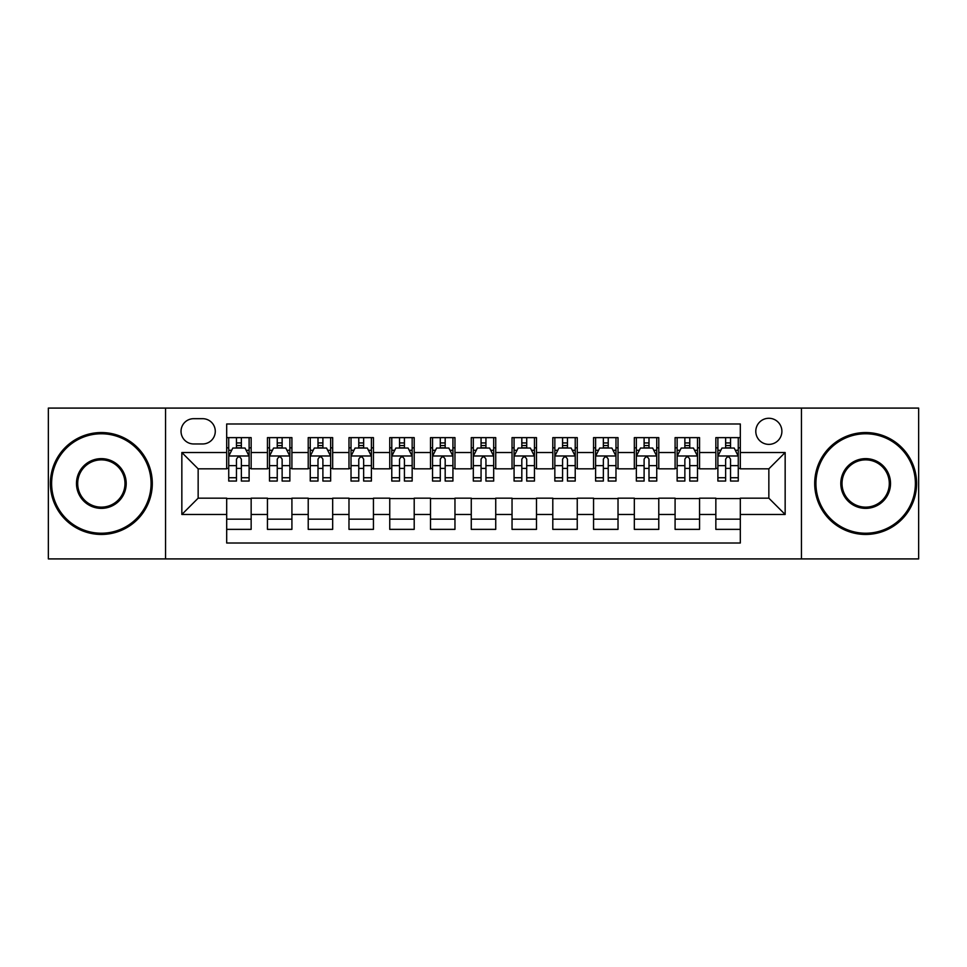 <?xml version="1.0" encoding="UTF-8"?>
<svg xmlns="http://www.w3.org/2000/svg" width="967" height="967" viewBox="0 0 967 967"><rect width="100%" height="100%" fill="white"/><g stroke="black" fill="none" stroke-linecap="round" stroke-linejoin="round"><path stroke-width="1.45" d="M768.85 418.276A13.042 13.042 0 0 0 755.795 431.318A13.042 13.042 0 0 0 768.85 444.373A13.042 13.042 0 0 0 781.892 431.318A13.042 13.042 0 0 0 768.85 418.276M801.45 558.914L918.65 558.914L918.65 408.086L801.45 408.086L801.45 558.914L165.55 558.914L165.55 408.086L48.35 408.086L48.35 558.914L165.55 558.914M740.311 437.64L715.846 437.64L715.846 452.52L699.552 452.52L699.552 468.826L715.846 468.826L715.846 452.52M699.552 452.52L699.552 437.64L675.087 437.64L675.087 452.52L658.781 452.52L658.781 468.826L675.087 468.826L675.087 452.52M658.781 452.52L658.781 437.64L634.328 437.64L634.328 452.52L618.022 452.52L618.022 468.826L634.328 468.826L634.328 452.52M618.022 452.52L618.022 437.64L593.557 437.64L593.557 452.52L577.251 452.52L577.251 468.826L593.557 468.826L593.557 452.52M577.251 452.52L577.251 437.64L552.798 437.64L552.798 452.52L536.492 452.52L536.492 468.826L552.798 468.826L552.798 452.52M536.492 452.52L536.492 437.64L512.039 437.64L512.039 452.52L495.733 452.52L495.733 468.826L512.039 468.826L512.039 452.52M495.733 452.52L495.733 437.64L471.267 437.64L471.267 452.52L454.961 452.52L454.961 468.826L471.267 468.826L471.267 452.52M454.961 452.52L454.961 437.64L430.508 437.64L430.508 452.52L414.202 452.52L414.202 468.826L430.508 468.826L430.508 452.52M414.202 452.52L414.202 437.64L389.749 437.64L389.749 452.52L373.443 452.52L373.443 468.826L389.749 468.826L389.749 452.52M373.443 452.52L373.443 437.64L348.978 437.64L348.978 452.52L332.672 452.52L332.672 468.826L348.978 468.826L348.978 452.52M332.672 452.52L332.672 437.64L308.219 437.64L308.219 452.52L291.913 452.52L291.913 468.826L308.219 468.826L308.219 452.52M291.913 452.52L291.913 437.64L267.448 437.64L267.448 468.826L251.154 468.826L251.154 437.64L226.689 437.64M226.689 529.36L251.154 529.36L251.154 498.174L267.448 498.174L267.448 529.36L291.913 529.36L291.913 498.174L308.219 498.174L308.219 514.48L291.913 514.48M308.219 514.48L308.219 529.36L332.672 529.36L332.672 498.174L348.978 498.174L348.978 514.48L332.672 514.48M348.978 514.48L348.978 529.36L373.443 529.36L373.443 498.174L389.749 498.174L389.749 514.48L373.443 514.48M389.749 514.48L389.749 529.36L414.202 529.36L414.202 498.174L430.508 498.174L430.508 514.48L414.202 514.48M430.508 514.48L430.508 529.36L454.961 529.36L454.961 498.174L471.267 498.174L471.267 514.48L454.961 514.48M471.267 514.48L471.267 529.36L495.733 529.36L495.733 498.174L512.039 498.174L512.039 514.48L495.733 514.48M512.039 514.48L512.039 529.36L536.492 529.36L536.492 498.174L552.798 498.174L552.798 514.48L536.492 514.48M552.798 514.48L552.798 529.36L577.251 529.36L577.251 498.174L593.557 498.174L593.557 514.48L577.251 514.48M593.557 514.48L593.557 529.36L618.022 529.36L618.022 498.174L634.328 498.174L634.328 514.48L618.022 514.48M634.328 514.48L634.328 529.36L658.781 529.36L658.781 498.174L675.087 498.174L675.087 514.48L658.781 514.48M675.087 514.48L675.087 529.36L699.552 529.36L699.552 498.174L715.846 498.174L715.846 514.48L699.552 514.48M193.666 443.962L202.635 443.962A12.631 12.631 0 0 0 215.278 431.318A12.631 12.631 0 0 0 202.635 418.687L193.666 418.687A12.631 12.631 0 0 0 181.034 431.318A12.631 12.631 0 0 0 193.666 443.962M801.45 408.086L165.55 408.086M740.311 452.52L740.311 423.981L226.689 423.981L226.689 468.826L198.15 468.826L198.15 498.174L226.689 498.174L226.689 543.019L740.311 543.019L740.311 498.174L768.85 498.174L768.85 468.826L740.311 468.826L740.311 452.52L785.156 452.52L785.156 514.48L740.311 514.48M226.689 514.48L181.844 514.48L181.844 452.52L226.689 452.52M715.846 514.48L715.846 529.36L740.311 529.36M226.689 447.83L228.732 447.83M236.468 447.83L241.363 447.83M249.111 447.83L251.154 447.83M226.689 468.415L228.732 468.415M236.468 468.415L241.363 468.415M249.111 468.415L251.154 468.415M226.689 498.585L251.154 498.585M226.689 519.17L251.154 519.17M267.448 468.415L269.491 468.415M277.239 468.415L282.134 468.415M289.87 468.415L291.913 468.415M267.448 447.83L269.491 447.83M277.239 447.83L282.134 447.83M289.87 447.83L291.913 447.83M267.448 498.585L291.913 498.585M267.448 519.17L291.913 519.17M308.219 498.585L332.672 498.585M308.219 519.17L332.672 519.17M308.219 447.83L310.25 447.83M317.998 447.83L322.893 447.83M330.641 447.83L332.672 447.83M308.219 468.415L310.25 468.415M317.998 468.415L322.893 468.415M330.641 468.415L332.672 468.415M348.978 498.585L373.443 498.585M348.978 519.17L373.443 519.17M348.978 447.83L351.021 447.83M358.769 447.83L363.652 447.83M371.401 447.83L373.443 447.83M348.978 468.415L351.021 468.415M358.769 468.415L363.652 468.415M371.401 468.415L373.443 468.415M389.749 498.585L414.202 498.585M389.749 519.17L414.202 519.17M389.749 447.83L391.78 447.83M399.528 447.83L404.424 447.83M412.16 447.83L414.202 447.83M389.749 468.415L391.78 468.415M399.528 468.415L404.424 468.415M412.16 468.415L414.202 468.415M430.508 498.585L454.961 498.585M430.508 519.17L454.961 519.17M430.508 447.83L432.551 447.83M440.287 447.83L445.183 447.83M452.931 447.83L454.961 447.83M430.508 468.415L432.551 468.415M440.287 468.415L445.183 468.415M452.931 468.415L454.961 468.415M471.267 498.585L495.733 498.585M471.267 519.17L495.733 519.17M471.267 447.83L473.31 447.83M481.058 447.83L485.942 447.83M493.69 447.83L495.733 447.83M471.267 468.415L473.31 468.415M481.058 468.415L485.942 468.415M493.69 468.415L495.733 468.415M512.039 498.585L536.492 498.585M512.039 519.17L536.492 519.17M512.039 447.83L514.069 447.83M521.817 447.83L526.713 447.83M534.449 447.83L536.492 447.83M512.039 468.415L514.069 468.415M521.817 468.415L526.713 468.415M534.449 468.415L536.492 468.415M552.798 498.585L577.251 498.585M552.798 519.17L577.251 519.17M552.798 447.83L554.84 447.83M562.576 447.83L567.472 447.83M575.22 447.83L577.251 447.83M552.798 468.415L554.84 468.415M562.576 468.415L567.472 468.415M575.22 468.415L577.251 468.415M593.557 498.585L618.022 498.585M593.557 519.17L618.022 519.17M593.557 447.83L595.599 447.83M603.348 447.83L608.231 447.83M615.979 447.83L618.022 447.83M593.557 468.415L595.599 468.415M603.348 468.415L608.231 468.415M615.979 468.415L618.022 468.415M634.328 498.585L658.781 498.585M634.328 519.17L658.781 519.17M634.328 447.83L636.359 447.83M644.107 447.83L649.002 447.83M656.75 447.83L658.781 447.83M634.328 468.415L636.359 468.415M644.107 468.415L649.002 468.415M656.75 468.415L658.781 468.415M675.087 498.585L699.552 498.585M675.087 519.17L699.552 519.17M675.087 447.83L677.13 447.83M684.866 447.83L689.761 447.83M697.509 447.83L699.552 447.83M675.087 468.415L677.13 468.415M684.866 468.415L689.761 468.415M697.509 468.415L699.552 468.415M715.846 498.585L740.311 498.585M715.846 519.17L740.311 519.17M715.846 447.83L717.889 447.83M725.637 447.83L730.532 447.83M738.268 447.83L740.311 447.83M715.846 468.415L717.889 468.415M725.637 468.415L730.532 468.415M738.268 468.415L740.311 468.415M198.15 468.826L181.844 452.52M198.15 498.174L181.844 514.48M785.156 452.52L768.85 468.826M785.156 514.48L768.85 498.174M241.363 442.934L236.468 442.934M249.111 477.734L241.363 477.734L241.363 481.058L249.111 481.058L249.111 456.194L245.038 448.035L232.805 448.035L228.732 456.194L228.732 481.058L236.468 481.058L236.468 477.734L228.732 477.734M228.732 456.194L228.732 437.64M249.111 456.194L249.111 437.64M236.468 448.035L236.468 437.64M241.363 437.64L241.363 448.035M241.363 477.734L241.363 459.24C239.731 456.11 238.112 456.11 236.468 459.24L236.468 477.734M101.342 433.772A49.728 49.728 0 0 0 51.614 483.5A49.728 49.728 0 0 0 101.342 533.228A49.728 49.728 0 0 0 151.07 483.5A49.728 49.728 0 0 0 101.342 433.772M101.342 534.449A50.949 50.949 0 0 1 50.393 483.5A50.949 50.949 0 0 1 101.342 432.551A50.949 50.949 0 0 1 152.303 483.5A50.949 50.949 0 0 1 101.342 534.449M101.342 458.636A24.864 24.864 0 0 1 126.206 483.5A24.864 24.864 0 0 1 101.342 508.364A24.864 24.864 0 0 1 76.478 483.5A24.864 24.864 0 0 1 101.342 458.636M101.342 507.143A23.643 23.643 0 0 0 124.985 483.5A23.643 23.643 0 0 0 101.342 459.857A23.643 23.643 0 0 0 77.698 483.5A23.643 23.643 0 0 0 101.342 507.143M865.658 433.772A49.728 49.728 0 0 0 815.93 483.5A49.728 49.728 0 0 0 865.658 533.228A49.728 49.728 0 0 0 915.386 483.5A49.728 49.728 0 0 0 865.658 433.772M865.658 534.449A50.949 50.949 0 0 1 814.697 483.5A50.949 50.949 0 0 1 865.658 432.551A50.949 50.949 0 0 1 916.607 483.5A50.949 50.949 0 0 1 865.658 534.449M865.658 458.636A24.864 24.864 0 0 1 890.522 483.5A24.864 24.864 0 0 1 865.658 508.364A24.864 24.864 0 0 1 840.794 483.5A24.864 24.864 0 0 1 865.658 458.636M865.658 507.143A23.643 23.643 0 0 0 889.302 483.5A23.643 23.643 0 0 0 865.658 459.857A23.643 23.643 0 0 0 842.015 483.5A23.643 23.643 0 0 0 865.658 507.143M282.134 442.934L277.239 442.934M289.87 477.734L282.134 477.734L282.134 481.058L289.87 481.058L289.87 456.194L285.797 448.035L273.564 448.035L269.491 456.194L269.491 481.058L277.239 481.058L277.239 477.734L269.491 477.734M269.491 456.194L269.491 437.64M289.87 456.194L289.87 437.64M277.239 448.035L277.239 437.64M282.134 437.64L282.134 448.035M282.134 477.734L282.134 459.24C280.503 456.11 278.871 456.11 277.239 459.24L277.239 477.734M322.893 442.934L317.998 442.934M330.641 477.734L322.893 477.734L322.893 481.058L330.641 481.058L330.641 456.194L326.556 448.035L314.335 448.035L310.25 456.194L310.25 481.058L317.998 481.058L317.998 477.734L310.25 477.734M310.25 456.194L310.25 437.64M330.641 456.194L330.641 437.64M317.998 448.035L317.998 437.64M322.893 437.64L322.893 448.035M322.893 477.734L322.893 459.24C321.262 456.11 319.63 456.11 317.998 459.24L317.998 477.734M363.652 442.934L358.769 442.934M371.401 477.734L363.652 477.734L363.652 481.058L371.401 481.058L371.401 456.194L367.327 448.035L355.094 448.035L351.021 456.194L351.021 481.058L358.769 481.058L358.769 477.734L351.021 477.734M351.021 456.194L351.021 437.64M371.401 456.194L371.401 437.64M358.769 448.035L358.769 437.64M363.652 437.64L363.652 448.035M363.652 477.734L363.652 459.24C362.033 456.11 360.401 456.11 358.769 459.24L358.769 477.734M404.424 442.934L399.528 442.934M412.16 477.734L404.424 477.734L404.424 481.058L412.16 481.058L412.16 456.194L408.086 448.035L395.854 448.035L391.78 456.194L391.78 481.058L399.528 481.058L399.528 477.734L391.78 477.734M391.78 456.194L391.78 437.64M412.16 456.194L412.16 437.64M399.528 448.035L399.528 437.64M404.424 437.64L404.424 448.035M404.424 477.734L404.424 459.24C402.792 456.11 401.16 456.11 399.528 459.24L399.528 477.734M445.183 442.934L440.287 442.934M452.931 477.734L445.183 477.734L445.183 481.058L452.931 481.058L452.931 456.194L448.845 448.035L436.625 448.035L432.551 456.194L432.551 481.058L440.287 481.058L440.287 477.734L432.551 477.734M432.551 456.194L432.551 437.64M452.931 456.194L452.931 437.64M440.287 448.035L440.287 437.64M445.183 437.64L445.183 448.035M445.183 477.734L445.183 459.24C443.551 456.11 441.919 456.11 440.287 459.24L440.287 477.734M485.942 442.934L481.058 442.934M493.69 477.734L485.942 477.734L485.942 481.058L493.69 481.058L493.69 456.194L489.616 448.035L477.384 448.035L473.31 456.194L473.31 481.058L481.058 481.058L481.058 477.734L473.31 477.734M473.31 456.194L473.31 437.64M493.69 456.194L493.69 437.64M481.058 448.035L481.058 437.64M485.942 437.64L485.942 448.035M485.942 477.734L485.942 459.24C484.322 456.11 482.69 456.11 481.058 459.24L481.058 477.734M526.713 442.934L521.817 442.934M534.449 477.734L526.713 477.734L526.713 481.058L534.449 481.058L534.449 456.194L530.375 448.035L518.155 448.035L514.069 456.194L514.069 481.058L521.817 481.058L521.817 477.734L514.069 477.734M514.069 456.194L514.069 437.64M534.449 456.194L534.449 437.64M521.817 448.035L521.817 437.64M526.713 437.64L526.713 448.035M526.713 477.734L526.713 459.24C525.081 456.11 523.449 456.11 521.817 459.24L521.817 477.734M567.472 442.934L562.576 442.934M575.22 477.734L567.472 477.734L567.472 481.058L575.22 481.058L575.22 456.194L571.146 448.035L558.914 448.035L554.84 456.194L554.84 481.058L562.576 481.058L562.576 477.734L554.84 477.734M554.84 456.194L554.84 437.64M575.22 456.194L575.22 437.64M562.576 448.035L562.576 437.64M567.472 437.64L567.472 448.035M567.472 477.734L567.472 459.24C565.84 456.11 564.208 456.11 562.576 459.24L562.576 477.734M608.231 442.934L603.348 442.934M615.979 477.734L608.231 477.734L608.231 481.058L615.979 481.058L615.979 456.194L611.906 448.035L599.673 448.035L595.599 456.194L595.599 481.058L603.348 481.058L603.348 477.734L595.599 477.734M595.599 456.194L595.599 437.64M615.979 456.194L615.979 437.64M603.348 448.035L603.348 437.64M608.231 437.64L608.231 448.035M608.231 477.734L608.231 459.24C606.611 456.11 604.979 456.11 603.348 459.24L603.348 477.734M649.002 442.934L644.107 442.934M656.75 477.734L649.002 477.734L649.002 481.058L656.75 481.058L656.75 456.194L652.665 448.035L640.444 448.035L636.359 456.194L636.359 481.058L644.107 481.058L644.107 477.734L636.359 477.734M636.359 456.194L636.359 437.64M656.75 456.194L656.75 437.64M644.107 448.035L644.107 437.64M649.002 437.64L649.002 448.035M649.002 477.734L649.002 459.24C647.37 456.11 645.738 456.11 644.107 459.24L644.107 477.734M689.761 442.934L684.866 442.934M697.509 477.734L689.761 477.734L689.761 481.058L697.509 481.058L697.509 456.194L693.436 448.035L681.203 448.035L677.13 456.194L677.13 481.058L684.866 481.058L684.866 477.734L677.13 477.734M677.13 456.194L677.13 437.64M697.509 456.194L697.509 437.64M684.866 448.035L684.866 437.64M689.761 437.64L689.761 448.035M689.761 477.734L689.761 459.24C688.129 456.11 686.51 456.11 684.866 459.24L684.866 477.734M730.532 442.934L725.637 442.934M738.268 477.734L730.532 477.734L730.532 481.058L738.268 481.058L738.268 456.194L734.195 448.035L721.962 448.035L717.889 456.194L717.889 481.058L725.637 481.058L725.637 477.734L717.889 477.734M717.889 456.194L717.889 437.64M738.268 456.194L738.268 437.64M725.637 448.035L725.637 437.64M730.532 437.64L730.532 448.035M730.532 477.734L730.532 459.24C728.9 456.11 727.269 456.11 725.637 459.24L725.637 477.734M267.448 514.48L251.154 514.48M267.448 452.52L251.154 452.52M249.002 455.989L228.828 455.989M228.732 450.284L231.681 450.284M246.15 450.284L249.111 450.284M236.468 465.635L228.732 465.635M249.111 465.635L241.363 465.635M241.363 445.533L236.468 445.533M289.774 455.989L269.6 455.989M269.491 450.284L272.452 450.284M286.921 450.284L289.87 450.284M277.239 465.635L269.491 465.635M289.87 465.635L282.134 465.635M282.134 445.533L277.239 445.533M330.533 455.989L310.359 455.989M310.25 450.284L313.211 450.284M327.68 450.284L330.641 450.284M317.998 465.635L310.25 465.635M330.641 465.635L322.893 465.635M322.893 445.533L317.998 445.533M371.304 455.989L351.118 455.989M351.021 450.284L353.97 450.284M368.451 450.284L371.401 450.284M358.769 465.635L351.021 465.635M371.401 465.635L363.652 465.635M363.652 445.533L358.769 445.533M412.063 455.989L391.889 455.989M391.78 450.284L394.741 450.284M409.21 450.284L412.16 450.284M399.528 465.635L391.78 465.635M412.16 465.635L404.424 465.635M404.424 445.533L399.528 445.533M452.822 455.989L432.648 455.989M432.551 450.284L435.501 450.284M449.969 450.284L452.931 450.284M440.287 465.635L432.551 465.635M452.931 465.635L445.183 465.635M445.183 445.533L440.287 445.533M493.593 455.989L473.407 455.989M473.31 450.284L476.26 450.284M490.74 450.284L493.69 450.284M481.058 465.635L473.31 465.635M493.69 465.635L485.942 465.635M485.942 445.533L481.058 445.533M534.352 455.989L514.178 455.989M514.069 450.284L517.031 450.284M531.499 450.284L534.449 450.284M521.817 465.635L514.069 465.635M534.449 465.635L526.713 465.635M526.713 445.533L521.817 445.533M575.111 455.989L554.937 455.989M554.84 450.284L557.79 450.284M572.259 450.284L575.22 450.284M562.576 465.635L554.84 465.635M575.22 465.635L567.472 465.635M567.472 445.533L562.576 445.533M615.882 455.989L595.696 455.989M595.599 450.284L598.549 450.284M613.03 450.284L615.979 450.284M603.348 465.635L595.599 465.635M615.979 465.635L608.231 465.635M608.231 445.533L603.348 445.533M656.641 455.989L636.467 455.989M636.359 450.284L639.32 450.284M653.789 450.284L656.75 450.284M644.107 465.635L636.359 465.635M656.75 465.635L649.002 465.635M649.002 445.533L644.107 445.533M697.4 455.989L677.226 455.989M677.13 450.284L680.079 450.284M694.548 450.284L697.509 450.284M684.866 465.635L677.13 465.635M697.509 465.635L689.761 465.635M689.761 445.533L684.866 445.533M738.172 455.989L717.997 455.989M717.889 450.284L720.85 450.284M735.319 450.284L738.268 450.284M725.637 465.635L717.889 465.635M738.268 465.635L730.532 465.635M730.532 445.533L725.637 445.533"/></g></svg>
